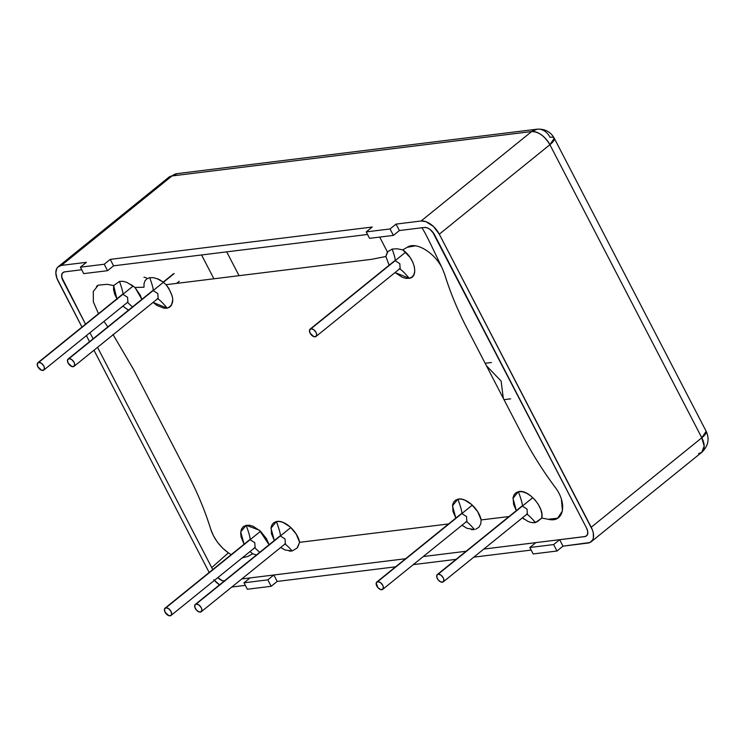 <?xml version="1.0" encoding="UTF-8"?>
<svg xmlns="http://www.w3.org/2000/svg" width="745" height="745" viewBox="0 0 745 745"><rect width="100%" height="100%" fill="white"/><g stroke="black" fill="none" stroke-linecap="round" stroke-linejoin="round"><path stroke-width="1.12" d="M58.24 266.701L168.836 177.236L177.44 173.585L537.098 129.183L531.66 131.548L172.002 175.95A16.986 9.732 -129 0 0 168.715 177.338A16.986 9.732 51 0 1 172.002 175.95A16.986 13.103 -97 0 1 177.627 173.566A16.986 13.103 83 0 0 172.002 175.95L61.407 265.406L57.877 267.017L56.722 268.582L55.838 272.949L56.946 278.369L81.969 327.064L58.203 281.228A16.986 9.732 51 0 1 58.119 266.794A16.986 9.732 51 0 1 61.407 265.406L86.42 262.324L80.404 267.185L83.747 273.62L80.404 267.185L104.226 264.242L107.569 270.686L83.747 273.62L107.569 270.686L104.226 264.242L110.232 259.381L113.575 265.825L107.569 270.686L113.575 265.825L110.232 259.381L372.239 227.039L110.232 259.381L104.226 264.242L80.404 267.185L86.42 262.324L61.407 265.406L172.002 175.95L531.66 131.548A16.986 13.103 -97 0 1 537.285 129.164A16.986 13.103 -97 0 1 549.996 137.285A16.986 4.684 152.6 0 1 554.271 138.253A16.986 4.684 152.6 0 1 549.894 144.716L701.809 437.781L591.213 527.246A16.986 9.732 51 0 1 591.288 541.671A16.986 9.732 51 0 1 588.001 543.058L562.996 546.15L556.981 551.011L553.647 544.567L559.653 539.706L562.996 546.15L589.947 542.528L592.694 539.883L593.383 537.881L593.271 532.889L592.471 530.095L439.299 234.181L549.894 144.716L554.252 138.225L706.167 431.29L701.809 437.781L704.174 446.153L701.771 452.308L698.596 453.603M367.555 234.47L113.575 265.825M366.223 231.9L372.239 227.039L366.223 231.9L390.045 228.957L393.388 235.401L369.567 238.335L366.223 231.9L369.567 238.335L393.388 235.401L390.045 228.957L396.061 224.096L399.394 230.54L393.388 235.401L399.394 230.54L424.408 227.449A9.434 5.411 51 0 1 434.531 234.768L586.445 527.832A9.434 5.411 51 0 1 586.492 535.851A9.434 5.411 51 0 1 584.667 536.624L559.653 539.706L553.647 544.567L556.981 551.011L533.169 553.954L529.825 547.51L553.647 544.567L529.825 547.51L535.832 542.649L483.794 549.074L535.832 542.649L529.825 547.51L533.169 553.954L556.981 551.011L562.996 546.15L559.653 539.706L584.667 536.624L586.622 535.73L587.656 533.746L587.591 530.971L586.445 527.832L432.482 231.742L429.837 229.283L427.006 227.784L424.408 227.449L399.394 230.54L396.061 224.096L390.045 228.957L366.223 231.9M273.834 574.991L405.587 558.731L273.834 574.991L277.177 581.435L273.834 574.991L267.828 579.852L273.834 574.991M423.29 556.543L466.091 551.263M531.157 550.08L473.792 557.158L531.157 550.08M456.089 559.346L413.289 564.626L456.089 559.346M395.586 566.815L277.177 581.435L271.161 586.296L267.828 579.852L271.161 586.296L247.34 589.239L244.006 582.795L267.828 579.852L244.006 582.795L250.013 577.934L241.799 578.949L250.013 577.934L244.006 582.795L247.34 589.239L271.161 586.296L277.177 581.435L395.586 566.815M224.198 581.044A9.434 5.411 51 0 1 217.773 577.645L222.41 580.69L225.009 581.025L222.401 580.681L217.773 577.645M62.962 280.632A9.434 5.411 51 0 1 62.925 272.623A9.434 5.411 51 0 1 64.75 271.851L81.736 269.755L64.75 271.851L62.785 272.745L61.76 274.728L61.826 277.503L85.535 324.177L62.962 280.632L61.667 276.348C61.295 274.43 62.124 272.968 64.163 271.962L64.433 271.878M213.806 579.74L219.533 584.816A16.986 9.732 51 0 1 214.383 580.392M701.883 452.215A16.986 9.732 -129 0 0 701.809 437.781A16.986 4.684 -27.4 0 0 706.176 431.327C709.706 439.084 708.234 446.097 701.771 452.308L591.167 541.773M239.061 275.687L226.713 251.857L239.061 275.687M531.66 131.548C538.607 131.669 544.679 136.056 549.894 144.716A16.986 9.732 -129 0 0 531.66 131.548L421.065 221.004A16.986 9.732 51 0 1 439.299 234.181L591.213 527.246L701.809 437.781L549.894 144.716L439.299 234.181L433.32 226.35L425.74 221.6L421.065 221.004L396.061 224.096L421.065 221.004L531.66 131.548M213.908 278.788L201.56 254.958L213.908 278.788M86.392 335.613L89.54 341.676L86.392 335.613M93.972 350.224L209.168 572.467L93.972 350.224M89.968 332.726L93.106 338.789L89.968 332.726M97.539 347.338L212.744 569.58L211.729 567.625L228.38 552.865L230.671 554.308L228.38 552.865L211.729 567.625L97.539 347.338M245.338 585.365L231.797 587.032L245.338 585.365M425.321 227.383L427.062 227.802M427.732 228.007L429.651 229.106M430.014 229.413L434.065 233.93M434.531 234.768L586.445 527.832M586.995 528.875L587.591 530.971M587.74 531.595L587.758 532.275C588.084 534.109 587.256 535.515 585.253 536.502L483.794 549.074M405.587 558.731L241.799 578.949M242.2 557.893L248.122 556.347L252.685 553.749L256.466 554.95L252.695 553.749L248.122 556.347M289.246 551.086L292.133 550.974L297.004 548.124L299.63 542.332L448.583 523.949L299.63 542.332C297.516 531.25 284.357 519.479 276.414 521.584C279.3 529.499 280.614 534.305 280.353 535.981L285.009 538.952L285.363 543.71M297.655 547.268L299.63 542.332L296.24 534.146L290.178 526.929L283.1 522.431L279.617 521.5L276.414 521.584L270.975 528.168L274.337 540.497L271.478 533.793L271.143 527.106L272.149 524.527L273.918 522.645L276.414 521.584C279.3 529.499 280.614 534.305 280.353 535.981L279.468 536.335M471.268 529.574L474.509 529.546C470.011 524.378 467.18 521.733 466.016 521.63L466.016 521.63C467.18 521.733 470.011 524.378 474.509 529.546L466.994 528.317L461.984 525.244M475.766 529.229L478.97 527.162L480.758 523.837L481.13 519.926L508.984 516.555L481.13 519.926C479.007 508.844 465.849 497.073 457.905 499.178C460.801 507.094 462.114 511.899 461.844 513.575L466.5 516.546L466.854 521.304M524.312 519.274L522.32 517.756L528.224 521.547L532.06 522.683L537.21 521.826L541.755 518.064L548.301 519.284C563.872 523.316 567.867 503.49 554.867 486.885C542.276 469.872 531.297 452.327 521.919 434.233L466.966 328.21C457.588 310.116 450.148 292.133 444.644 274.244L442.279 268.358C432.435 247.647 422.592 226.936 421.521 227.802L424.408 227.449M528.224 521.547L532.06 522.683L535.459 522.571C530.738 517.132 527.758 514.32 526.519 514.162C527.758 514.32 530.738 517.132 535.459 522.571L541.755 518.064C544.642 507.736 528.121 488.673 518.408 491.709C521.295 499.625 522.608 504.43 522.347 506.106L527.004 509.077L527.358 513.836M478.97 527.162L480.758 523.837L481.13 519.926L477.741 511.74L471.678 504.523L464.601 500.025L461.108 499.094L457.905 499.178L452.476 505.762L455.828 518.092L452.941 511.275L452.653 504.644L453.668 502.093L455.428 500.23L457.905 499.178C460.801 507.094 462.114 511.899 461.844 513.575L460.969 513.929M284.525 544.036L284.525 544.036C285.54 544.046 288.073 546.355 292.133 550.974C288.073 546.355 285.54 544.046 284.525 544.036M249.221 540.069L250.097 539.715C250.367 538.039 249.054 533.234 246.167 525.318L249.482 525.244L253.095 526.268L260.396 531.092L266.496 538.728L269.066 544.753L259.353 530.17L246.167 525.318C249.054 533.234 250.367 538.039 250.097 539.715L254.762 542.686L255.116 547.445M254.706 547.771L259.698 552.334L254.706 547.771M399.394 230.54L421.521 227.802C422.592 226.936 432.435 247.647 442.279 268.358C434.81 252.797 415.961 241.147 407.301 247.266L402.738 249.864L410.067 257.397L412.786 262.147L414.35 266.757L414.76 270.901L414.024 274.365L412.181 276.898L409.256 278.285L405.932 278.36L402.319 277.336L395.036 272.53L409.256 278.285C404.051 272.242 400.736 269.066 399.311 268.749C400.736 269.066 404.051 272.242 409.256 278.285C419.249 277.019 414.62 257.91 402.728 249.864L397.057 248.765L392.159 249.1L387.81 251.708L385.854 256.504L371.597 259.325L166.079 284.692L168.77 288.324L172.225 296.082L172.766 299.602L171.508 305.245L169.748 307.108L167.262 308.16L164.03 308.244L156.934 305.422L153.06 302.423L167.262 308.16C162.056 302.116 158.741 298.941 157.316 298.633C158.741 298.941 162.056 302.116 167.262 308.16C174.945 304.509 174.554 296.687 166.079 284.692C162.606 281.536 159.775 279.589 157.605 278.881L153.433 277.671L149.726 277.68L146.998 278.723L145.052 280.725L144.046 283.631L144.008 287.225L134.994 287.477L140.256 295.16L141.857 299.35L134.994 287.486L130.794 284.478M149.726 277.68C152.315 284.851 153.461 289.153 153.144 290.578C153.461 289.153 152.315 284.851 149.726 277.68L146.998 278.723L145.052 280.725L144.046 283.631L144.008 287.225L134.994 287.477L126.855 282.355L122.934 281.275L119.479 281.433C122.068 288.594 123.214 292.887 122.897 294.312L127.553 297.283L127.907 302.042M127.497 302.368L132.489 306.931L127.497 302.368M152.269 290.932L153.144 290.578L157.8 293.549L158.154 298.307M394.217 261.095L395.139 260.703C395.483 259.474 394.487 255.61 392.159 249.1C394.487 255.61 395.483 259.474 395.139 260.703L399.795 263.674L400.149 268.433M387.111 252.695L385.854 256.504L389.16 265.183M122.012 294.666L122.897 294.312C123.214 292.887 122.068 288.594 119.479 281.433L113.668 285.558L116.881 298.82M128.885 310.404L122.813 306.158L128.457 310.19M246.167 525.318L240.728 531.902L244.081 544.232L241.073 536.856L240.663 532.703L241.399 529.239L243.252 526.696L246.167 525.318M250.022 551.561L252.695 553.749L250.022 551.561M280.651 547.519L285.158 550.024L292.133 550.974M521.463 506.46L522.347 506.106C522.608 504.43 521.295 499.625 518.408 491.709L512.97 498.293L516.332 510.623L513.622 504.477L513.091 497.483L514.069 494.782L515.857 492.808L518.408 491.709L522.301 491.737L526.538 493.199L530.812 495.919L534.817 499.69L538.253 504.309L540.702 509.291L541.876 513.985L541.755 518.064L548.301 519.284L557.632 518.194L562.447 510.93L561.432 499.448M126.855 282.355L122.934 281.275L119.479 281.433L113.668 285.558L107.122 284.32L98.247 285.158L93.274 291.491L93.367 301.902L98.489 313.701M112.989 334.486L133.504 369.38L188.457 475.394C197.835 493.488 205.275 511.48 210.779 529.369C214.038 538.868 219.905 546.709 228.38 552.865L222.662 548.162L217.577 542.388L213.517 535.962L210.779 529.369C205.275 511.48 197.835 493.488 188.457 475.394L133.504 369.38L113.138 334.719M64.75 271.851L81.736 269.755M415.319 245.85L407.301 247.266L402.738 249.864L397.057 248.765L392.159 249.1M389.123 265.211L385.863 256.513L371.597 259.325L166.079 284.692L162.475 281.638L157.037 278.649M107.122 284.32L113.668 285.549L113.547 289.619L114.711 294.303L117.179 299.313M444.644 274.244C450.148 292.133 457.588 310.116 466.966 328.21L521.919 434.233C531.297 452.327 542.276 469.872 554.867 486.885M231.229 554.634L230.671 554.308M107.829 326.878L103.965 321.402M96.543 286.285L97.791 285.41M174.181 273.564L68.996 358.643A4.721 2.701 51 0 1 73.494 361.39A4.721 2.701 51 0 1 74.277 366.112A4.721 2.701 51 0 1 73.168 366.698A4.721 2.701 51 0 1 68.661 363.951A4.721 2.701 51 0 1 67.879 359.239A4.721 2.701 51 0 1 68.996 358.643L174.181 273.564M68.996 358.643L71.706 359.565L74.053 362.303L74.63 363.877L74.146 366.251L71.865 366.531L68.102 363.038L67.497 360.086L68.996 358.643M147.156 278.621A4.721 2.701 -129 0 0 143.934 277.298M133.076 286.08L38.74 362.377A4.721 2.701 51 0 1 43.247 365.125A4.721 2.701 51 0 1 44.029 369.846A4.721 2.701 51 0 1 42.921 370.433A4.721 2.701 51 0 1 38.414 367.685A4.721 2.701 51 0 1 37.632 362.973A4.721 2.701 51 0 1 38.74 362.377L133.076 286.08M38.74 362.377L41.459 363.299L43.806 366.037L44.383 367.611L43.899 369.986L41.618 370.265L37.855 366.773L37.25 363.821L38.74 362.377M532.815 497.641L438.19 574.171A4.721 2.701 51 0 1 442.698 576.919A4.721 2.701 51 0 1 443.48 581.64A4.721 2.701 51 0 1 442.372 582.227A4.721 2.701 51 0 1 437.864 579.48A4.721 2.701 51 0 1 437.082 574.768A4.721 2.701 51 0 1 438.19 574.171L532.815 497.641M438.19 574.171L440.91 575.093L443.256 577.831L443.834 579.405L443.349 581.78L441.068 582.059L438.33 580.085L436.728 577.003L437.213 574.618L438.19 574.171M472.311 505.11L377.696 581.64A4.721 2.701 51 0 1 382.204 584.387A4.721 2.701 51 0 1 382.977 589.109A4.721 2.701 51 0 1 381.868 589.695A4.721 2.701 51 0 1 377.361 586.948A4.721 2.701 51 0 1 376.588 582.236A4.721 2.701 51 0 1 377.696 581.64L472.311 505.11M377.696 581.64L380.416 582.562L382.762 585.3L383.33 586.874L382.846 589.248L380.574 589.528L377.827 587.554L376.197 583.084L377.696 581.64M260.573 531.25L165.949 607.78A4.721 2.701 51 0 1 170.456 610.528A4.721 2.701 51 0 1 171.238 615.249A4.721 2.701 51 0 1 170.121 615.836A4.721 2.701 51 0 1 165.623 613.098A4.721 2.701 51 0 1 164.841 608.376A4.721 2.701 51 0 1 165.949 607.78L260.573 531.25M165.949 607.78L168.668 608.702L171.015 611.44L171.62 614.402L171.108 615.389L168.826 615.668L165.055 612.176L164.459 609.224L165.949 607.78M290.82 527.516L196.196 604.046A4.721 2.701 51 0 1 200.703 606.793A4.721 2.701 51 0 1 201.485 611.515A4.721 2.701 51 0 1 200.377 612.101A4.721 2.701 51 0 1 195.87 609.363A4.721 2.701 51 0 1 195.088 604.642A4.721 2.701 51 0 1 196.196 604.046L290.82 527.516M196.196 604.046L198.915 604.968L201.262 607.706L201.839 609.28L201.355 611.654L199.073 611.934L196.335 609.959L194.734 606.877L195.218 604.493L196.196 604.046M405.606 252.229L310.991 328.769A4.721 2.701 51 0 1 315.489 331.516A4.721 2.701 51 0 1 316.271 336.228A4.721 2.701 51 0 1 315.163 336.824A4.721 2.701 51 0 1 310.656 334.077A4.721 2.701 51 0 1 309.873 329.365A4.721 2.701 51 0 1 310.991 328.769L405.606 252.229M310.991 328.769L313.701 329.69L316.048 332.428L316.625 333.993L316.141 336.377L313.859 336.656L310.097 333.164L309.492 330.212L310.991 328.769M510.642 398.836L504.002 399.665M503.322 398.361L501.134 381.114L486.392 365.683M485.144 363.281L491.439 362.498M379.708 237.087L387.493 252.108M537.098 129.183C544.874 128.745 550.592 131.753 554.252 138.225M527.395 513.799L526.65 514.106M466.901 521.267L466.147 521.575M285.4 543.673L284.655 543.98M255.153 547.407L254.399 547.715M127.944 302.004L127.199 302.312M158.201 298.27L157.446 298.577M400.195 268.396L399.441 268.703M179.238 281.256L176.584 283.398M158.238 298.242L74.062 366.326M173.306 273.918L163.146 282.131M152.306 290.904L68.112 359.006M127.991 301.976L43.815 370.06M122.059 294.638L37.865 362.74M527.441 513.771L443.266 581.854M521.509 506.432L437.315 574.535M466.938 521.239L382.762 589.323M461.006 513.901L376.812 582.003M255.19 547.379L171.015 615.463M249.258 540.041L165.073 608.144M285.437 543.645L201.271 611.729M279.515 536.307L195.32 604.409M400.233 268.368L316.057 336.451M394.301 261.029L310.106 329.132"/></g></svg>
